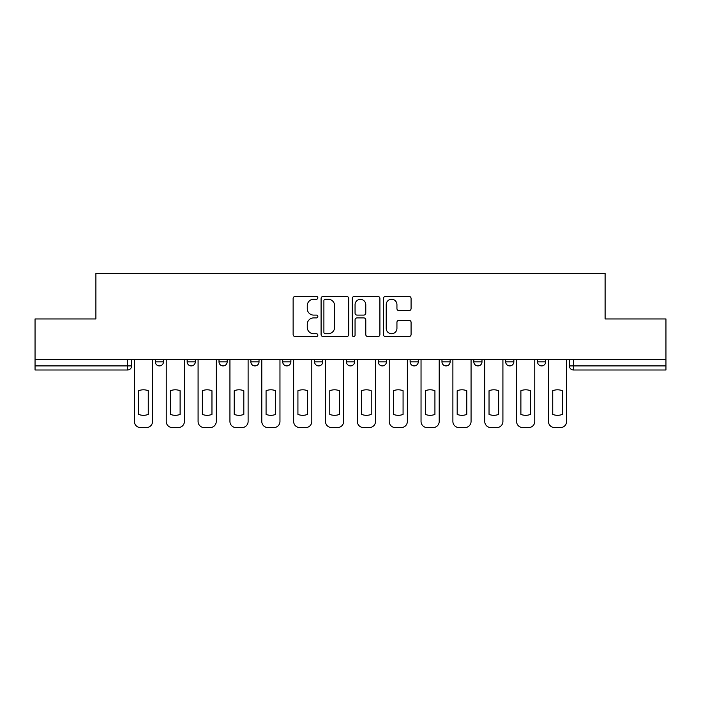 <?xml version="1.0" encoding="UTF-8"?>
<svg xmlns="http://www.w3.org/2000/svg" width="701" height="701" viewBox="0 0 701 701"><rect width="100%" height="100%" fill="white"/><g stroke="black" fill="none" stroke-linecap="round" stroke-linejoin="round"><path stroke-width="1.05" d="M317.833 297.864A1.402 1.402 0 0 0 316.431 296.462L295.139 296.462A2.007 2.007 0 0 0 293.132 298.468L293.132 334.543A2.007 2.007 0 0 0 295.139 336.55L316.431 336.55A1.402 1.402 0 0 0 317.833 335.139A1.402 1.402 0 0 0 316.431 333.737L313.671 333.737A6.414 6.414 0 0 1 307.257 327.323L307.257 324.318A6.414 6.414 0 0 1 313.671 317.904L316.431 317.904A1.402 1.402 0 0 0 317.833 316.501A1.402 1.402 0 0 0 316.431 315.1L313.671 315.1A6.414 6.414 0 0 1 307.257 308.685L307.257 305.68A6.414 6.414 0 0 1 313.671 299.266L316.431 299.266A1.402 1.402 0 0 0 317.833 297.864M505.675 359.587L505.675 361.83L513.842 361.83A4.083 4.083 0 0 1 509.758 365.913A4.083 4.083 0 0 1 505.675 361.83L505.675 359.587M410.12 359.587L410.12 361.83L418.287 361.83A4.083 4.083 0 0 1 414.203 365.913A4.083 4.083 0 0 1 410.12 361.83L410.12 359.587M346.417 359.587L346.417 361.83L354.583 361.83A4.083 4.083 0 0 1 350.5 365.913A4.083 4.083 0 0 1 346.417 361.83L346.417 359.587M314.565 359.587L314.565 361.83L322.732 361.83A4.083 4.083 0 0 1 318.648 365.913A4.083 4.083 0 0 1 314.565 361.83L314.565 359.587M250.862 361.83L250.862 359.587L250.862 361.83A4.083 4.083 0 0 0 254.945 365.913A4.083 4.083 0 0 1 250.862 361.83L259.028 361.83A4.083 4.083 0 0 1 254.945 365.913M187.158 361.83L187.158 359.587L187.158 361.83A4.083 4.083 0 0 0 191.242 365.913A4.083 4.083 0 0 1 187.158 361.83L195.325 361.83A4.083 4.083 0 0 1 191.242 365.913A4.083 4.083 0 0 0 195.325 361.83L195.325 359.587L195.325 361.83M409.069 310.596A2.007 2.007 0 0 0 411.075 308.589L411.075 298.468A2.007 2.007 0 0 0 409.069 296.462L385.419 296.462A2.007 2.007 0 0 0 383.421 298.468L383.421 334.543A2.007 2.007 0 0 0 385.419 336.55L409.069 336.55A2.007 2.007 0 0 0 411.075 334.543L411.075 322.32A2.007 2.007 0 0 0 409.069 320.313L398.948 320.313A2.007 2.007 0 0 0 396.941 322.32L396.941 328.383A5.363 5.363 0 0 1 391.587 333.737A5.363 5.363 0 0 1 386.225 328.383L386.225 304.628A5.363 5.363 0 0 1 391.587 299.266A5.363 5.363 0 0 1 396.941 304.628L396.941 308.589A2.007 2.007 0 0 0 398.948 310.596L409.069 310.596M35.05 359.587L35.05 318.955L95.897 318.955L95.897 273.425L605.103 273.425L605.103 318.955L665.95 318.955L665.95 359.587L35.05 359.587L35.05 365.913L131.622 365.913L131.622 359.587L131.622 365.913A4.083 4.083 0 0 1 127.538 369.997L35.05 369.997L35.05 365.913M348.748 298.468A2.007 2.007 0 0 0 346.741 296.462L323.091 296.462A2.007 2.007 0 0 0 321.093 298.468L321.093 334.543A2.007 2.007 0 0 0 323.091 336.55L346.741 336.55A2.007 2.007 0 0 0 348.748 334.543L348.748 298.468M354.259 296.462L377.909 296.462A2.007 2.007 0 0 1 379.907 298.468L379.907 334.543A2.007 2.007 0 0 1 377.909 336.55L367.788 336.55A2.007 2.007 0 0 1 365.782 334.543L365.782 319.91A2.007 2.007 0 0 0 363.775 317.904L357.063 317.904A2.007 2.007 0 0 0 355.056 319.91L355.056 335.139A1.402 1.402 0 0 1 353.654 336.55A1.402 1.402 0 0 1 352.252 335.139L352.252 298.468A2.007 2.007 0 0 1 354.259 296.462M569.378 359.587L569.378 365.913L665.95 365.913L665.95 369.997L573.462 369.997A4.083 4.083 0 0 1 569.378 365.913M665.95 359.587L665.95 365.913M545.693 359.587L545.693 361.83A4.083 4.083 0 0 1 541.61 365.913A4.083 4.083 0 0 1 537.527 361.83A4.083 4.083 0 0 0 541.61 365.913M537.527 359.587L537.527 361.83L545.693 361.83M513.842 359.587L513.842 361.83A4.083 4.083 0 0 1 509.758 365.913M481.99 359.587L481.99 361.83A4.083 4.083 0 0 1 477.907 365.913A4.083 4.083 0 0 1 473.823 361.83L481.99 361.83M473.823 359.587L473.823 361.83M441.972 359.587L441.972 361.83L450.138 361.83L450.138 359.587L450.138 361.83A4.083 4.083 0 0 1 446.055 365.913A4.083 4.083 0 0 1 441.972 361.83A4.083 4.083 0 0 0 446.055 365.913M418.287 359.587L418.287 361.83M386.435 359.587L386.435 361.83A4.083 4.083 0 0 1 382.352 365.913A4.083 4.083 0 0 1 378.268 361.83L386.435 361.83L386.435 359.587M378.268 359.587L378.268 361.83M354.583 361.83L354.583 359.587L354.583 361.83A4.083 4.083 0 0 1 350.5 365.913M322.732 361.83L322.732 359.587L322.732 361.83A4.083 4.083 0 0 1 318.648 365.913M290.88 359.587L290.88 361.83A4.083 4.083 0 0 1 286.797 365.913A4.083 4.083 0 0 1 282.713 361.83A4.083 4.083 0 0 0 286.797 365.913A4.083 4.083 0 0 0 290.88 361.83L290.88 359.587M282.713 359.587L282.713 361.83L290.88 361.83M259.028 359.587L259.028 361.83M227.177 359.587L227.177 361.83A4.083 4.083 0 0 1 223.093 365.913A4.083 4.083 0 0 1 219.01 361.83A4.083 4.083 0 0 0 223.093 365.913M219.01 359.587L219.01 361.83L227.177 361.83M163.473 359.587L163.473 361.83A4.083 4.083 0 0 1 159.39 365.913A4.083 4.083 0 0 1 155.307 361.83A4.083 4.083 0 0 0 159.39 365.913A4.083 4.083 0 0 0 163.473 361.83L163.473 359.587M155.307 359.587L155.307 361.83L163.473 361.83M127.538 359.587L127.538 369.997A4.083 4.083 0 0 0 131.622 365.913M325.299 299.266A1.402 1.402 0 0 0 323.897 300.676L323.897 332.335A1.402 1.402 0 0 0 325.299 333.737L328.208 333.737A6.414 6.414 0 0 0 334.614 327.323L334.614 305.68A6.414 6.414 0 0 0 328.208 299.266L325.299 299.266M365.782 304.733A5.363 5.363 0 0 0 360.419 299.371A5.363 5.363 0 0 0 355.056 304.733L355.056 313.102A2.007 2.007 0 0 0 357.063 315.1L363.775 315.1A2.007 2.007 0 0 0 365.782 313.102L365.782 304.733M138.667 390.737L138.667 414.387A12.758 12.758 0 0 0 148.261 414.387L148.261 390.737A12.758 12.758 0 0 0 138.667 390.737M134.382 359.587L134.382 421.45A6.125 6.125 0 0 0 140.507 427.575L146.43 427.575A6.125 6.125 0 0 0 152.555 421.45L152.555 359.587M170.518 390.737L170.518 414.387A12.758 12.758 0 0 0 180.113 414.387L180.113 390.737A12.758 12.758 0 0 0 170.518 390.737M166.233 359.587L166.233 421.45A6.125 6.125 0 0 0 172.358 427.575L178.282 427.575A6.125 6.125 0 0 0 184.407 421.45L184.407 359.587M202.37 390.737L202.37 414.387A12.758 12.758 0 0 0 211.965 414.387L211.965 390.737A12.758 12.758 0 0 0 202.37 390.737M198.085 359.587L198.085 421.45A6.125 6.125 0 0 0 204.21 427.575L210.134 427.575A6.125 6.125 0 0 0 216.258 421.45L216.258 359.587M234.222 390.737L234.222 414.387A12.758 12.758 0 0 0 243.817 414.387L243.817 390.737A12.758 12.758 0 0 0 234.222 390.737M229.937 359.587L229.937 421.45A6.125 6.125 0 0 0 236.062 427.575L241.985 427.575A6.125 6.125 0 0 0 248.11 421.45L248.11 359.587M266.073 390.737L266.073 414.387A12.758 12.758 0 0 0 275.668 414.387L275.668 390.737A12.758 12.758 0 0 0 266.073 390.737M261.788 359.587L261.788 421.45A6.125 6.125 0 0 0 267.913 427.575L273.828 427.575A6.125 6.125 0 0 0 279.962 421.45L279.962 359.587M297.925 390.737L297.925 414.387A12.758 12.758 0 0 0 307.52 414.387L307.52 390.737A12.758 12.758 0 0 0 297.925 390.737M293.64 359.587L293.64 421.45A6.125 6.125 0 0 0 299.765 427.575L305.68 427.575A6.125 6.125 0 0 0 311.805 421.45L311.805 359.587M329.777 390.737L329.777 414.387A12.758 12.758 0 0 0 339.372 414.387L339.372 390.737A12.758 12.758 0 0 0 329.777 390.737M325.492 359.587L325.492 421.45A6.125 6.125 0 0 0 331.617 427.575L337.531 427.575A6.125 6.125 0 0 0 343.656 421.45L343.656 359.587M361.628 390.737L361.628 414.387A12.758 12.758 0 0 0 371.223 414.387L371.223 390.737A12.758 12.758 0 0 0 361.628 390.737M357.344 359.587L357.344 421.45A6.125 6.125 0 0 0 363.469 427.575L369.383 427.575A6.125 6.125 0 0 0 375.508 421.45L375.508 359.587M393.48 390.737L393.48 414.387A12.758 12.758 0 0 0 403.075 414.387L403.075 390.737A12.758 12.758 0 0 0 393.48 390.737M389.195 359.587L389.195 421.45A6.125 6.125 0 0 0 395.32 427.575L401.235 427.575A6.125 6.125 0 0 0 407.36 421.45L407.36 359.587M425.332 390.737L425.332 414.387A12.758 12.758 0 0 0 434.927 414.387L434.927 390.737A12.758 12.758 0 0 0 425.332 390.737M421.038 359.587L421.038 421.45A6.125 6.125 0 0 0 427.172 427.575L433.087 427.575A6.125 6.125 0 0 0 439.212 421.45L439.212 359.587M457.183 390.737L457.183 414.387A12.758 12.758 0 0 0 466.778 414.387L466.778 390.737A12.758 12.758 0 0 0 457.183 390.737M452.89 359.587L452.89 421.45A6.125 6.125 0 0 0 459.015 427.575L464.938 427.575A6.125 6.125 0 0 0 471.063 421.45L471.063 359.587M489.035 390.737L489.035 414.387A12.758 12.758 0 0 0 498.63 414.387L498.63 390.737A12.758 12.758 0 0 0 489.035 390.737M484.742 359.587L484.742 421.45A6.125 6.125 0 0 0 490.866 427.575L496.79 427.575A6.125 6.125 0 0 0 502.915 421.45L502.915 359.587M520.887 390.737L520.887 414.387A12.758 12.758 0 0 0 530.482 414.387L530.482 390.737A12.758 12.758 0 0 0 520.887 390.737M516.593 359.587L516.593 421.45A6.125 6.125 0 0 0 522.718 427.575L528.642 427.575A6.125 6.125 0 0 0 534.767 421.45L534.767 359.587M552.738 390.737L552.738 414.387A12.758 12.758 0 0 0 562.333 414.387L562.333 390.737A12.758 12.758 0 0 0 552.738 390.737M548.445 359.587L548.445 421.45A6.125 6.125 0 0 0 554.57 427.575L560.493 427.575A6.125 6.125 0 0 0 566.618 421.45L566.618 359.587M573.462 359.587L573.462 369.997"/></g></svg>
